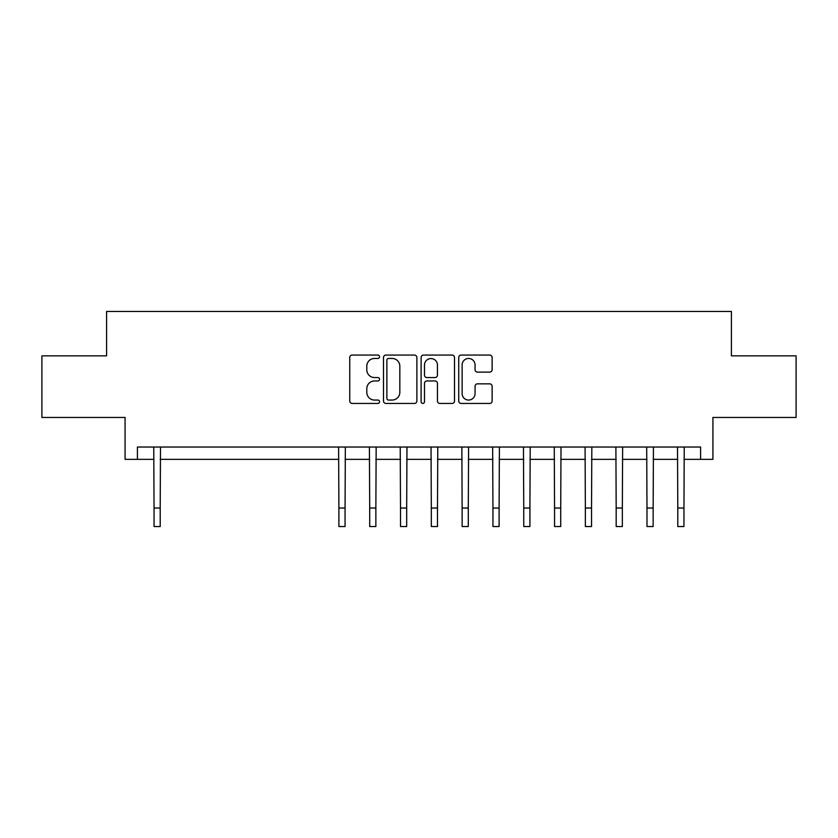 <?xml version="1.0" encoding="UTF-8"?>
<svg xmlns="http://www.w3.org/2000/svg" width="838" height="838" viewBox="0 0 838 838"><rect width="100%" height="100%" fill="white"/><g stroke="black" fill="none" stroke-linecap="round" stroke-linejoin="round"><path stroke-width="1.26" d="M379.562 356.758A1.697 1.697 0 0 0 377.875 355.061L352.17 355.061A2.42 2.42 0 0 0 349.75 357.48L349.75 401.025A2.42 2.42 0 0 0 352.17 403.445L377.875 403.445A1.697 1.697 0 0 0 379.562 401.758A1.697 1.697 0 0 0 377.875 400.061L374.544 400.061A7.741 7.741 0 0 1 366.803 392.32L366.803 388.696A7.741 7.741 0 0 1 374.544 380.955L377.875 380.955A1.697 1.697 0 0 0 379.562 379.258A1.697 1.697 0 0 0 377.875 377.561L374.544 377.561A7.741 7.741 0 0 1 366.803 369.82L366.803 366.196A7.741 7.741 0 0 1 374.544 358.454L377.875 358.454A1.697 1.697 0 0 0 379.562 356.758M489.706 372.124A2.42 2.42 0 0 0 492.126 369.705L492.126 357.48A2.42 2.42 0 0 0 489.706 355.061L461.151 355.061A2.42 2.42 0 0 0 458.732 357.48L458.732 401.025A2.42 2.42 0 0 0 461.151 403.445L489.706 403.445A2.42 2.42 0 0 0 492.126 401.025L492.126 386.276A2.42 2.42 0 0 0 489.706 383.856L477.482 383.856A2.42 2.42 0 0 0 475.062 386.276L475.062 393.588A6.474 6.474 0 0 1 468.599 400.061A6.474 6.474 0 0 1 462.126 393.588L462.126 364.918A6.474 6.474 0 0 1 468.599 358.454A6.474 6.474 0 0 1 475.062 364.918L475.062 369.705A2.42 2.42 0 0 0 477.482 372.124L489.706 372.124M137.411 459.36L137.411 447.031L700.589 447.031L700.589 459.36L712.918 459.36L712.918 417.46L796.1 417.46L796.1 355.846L731.406 355.846L731.406 311.474L106.594 311.474L106.594 355.846L41.9 355.846L41.9 417.46L125.082 417.46L125.082 459.36L154.045 459.36M416.884 357.48A2.42 2.42 0 0 0 414.464 355.061L385.92 355.061A2.42 2.42 0 0 0 383.5 357.48L383.5 401.025A2.42 2.42 0 0 0 385.92 403.445L414.464 403.445A2.42 2.42 0 0 0 416.884 401.025L416.884 357.48M423.536 355.061L452.08 355.061A2.42 2.42 0 0 1 454.5 357.48L454.5 401.025A2.42 2.42 0 0 1 452.08 403.445L439.866 403.445A2.42 2.42 0 0 1 437.446 401.025L437.446 383.375A2.42 2.42 0 0 0 435.027 380.955L426.919 380.955A2.42 2.42 0 0 0 424.499 383.375L424.499 401.758A1.697 1.697 0 0 1 422.813 403.445A1.697 1.697 0 0 1 421.116 401.758L421.116 357.48A2.42 2.42 0 0 1 423.536 355.061M160.205 459.36L338.898 459.36M345.057 459.36L369.705 459.36M375.864 459.36L400.512 459.36M406.681 459.36L431.319 459.36M437.488 459.36L462.136 459.36M468.295 459.36L492.943 459.36M499.102 459.36L523.75 459.36M529.909 459.36L554.557 459.36M560.716 459.36L585.364 459.36M591.534 459.36L616.181 459.36M622.341 459.36L646.988 459.36M653.148 459.36L677.795 459.36M683.955 459.36L700.589 459.36M388.581 358.454A1.697 1.697 0 0 0 386.884 360.141L386.884 398.364A1.697 1.697 0 0 0 388.581 400.061L392.09 400.061A7.741 7.741 0 0 0 399.831 392.32L399.831 366.196A7.741 7.741 0 0 0 392.09 358.454L388.581 358.454M437.446 365.043A6.474 6.474 0 0 0 430.973 358.57A6.474 6.474 0 0 0 424.499 365.043L424.499 375.141A2.42 2.42 0 0 0 426.919 377.561L435.027 377.561A2.42 2.42 0 0 0 437.446 375.141L437.446 365.043M153.752 447.031L154.045 508.038L160.205 508.038L160.498 447.031M154.045 508.038L154.045 526.526L160.205 526.526L160.205 508.038M338.604 447.031L338.898 508.038L345.057 508.038L345.35 447.031M338.898 508.038L338.898 526.526L345.057 526.526L345.057 508.038M369.411 447.031L369.705 508.038L375.864 508.038L376.157 447.031M369.705 508.038L369.705 526.526L375.864 526.526L375.864 508.038M400.218 447.031L400.512 508.038L406.681 508.038L406.964 447.031M400.512 508.038L400.512 526.526L406.681 526.526L406.681 508.038M431.036 447.031L431.319 508.038L437.488 508.038L437.782 447.031M431.319 508.038L431.319 526.526L437.488 526.526L437.488 508.038M461.843 447.031L462.136 508.038L468.295 508.038L468.589 447.031M462.136 508.038L462.136 526.526L468.295 526.526L468.295 508.038M492.65 447.031L492.943 508.038L499.102 508.038L499.396 447.031M492.943 508.038L492.943 526.526L499.102 526.526L499.102 508.038M523.457 447.031L523.75 508.038L529.909 508.038L530.203 447.031M523.75 508.038L523.75 526.526L529.909 526.526L529.909 508.038M554.264 447.031L554.557 508.038L560.716 508.038L561.01 447.031M554.557 508.038L554.557 526.526L560.716 526.526L560.716 508.038M585.071 447.031L585.364 508.038L591.534 508.038L591.827 447.031M585.364 508.038L585.364 526.526L591.534 526.526L591.534 508.038M615.888 447.031L616.181 508.038L622.341 508.038L622.634 447.031M616.181 508.038L616.181 526.526L622.341 526.526L622.341 508.038M646.695 447.031L646.988 508.038L653.148 508.038L653.441 447.031M646.988 508.038L646.988 526.526L653.148 526.526L653.148 508.038M677.502 447.031L677.795 508.038L683.955 508.038L684.248 447.031M677.795 508.038L677.795 526.526L683.955 526.526L683.955 508.038"/></g></svg>
